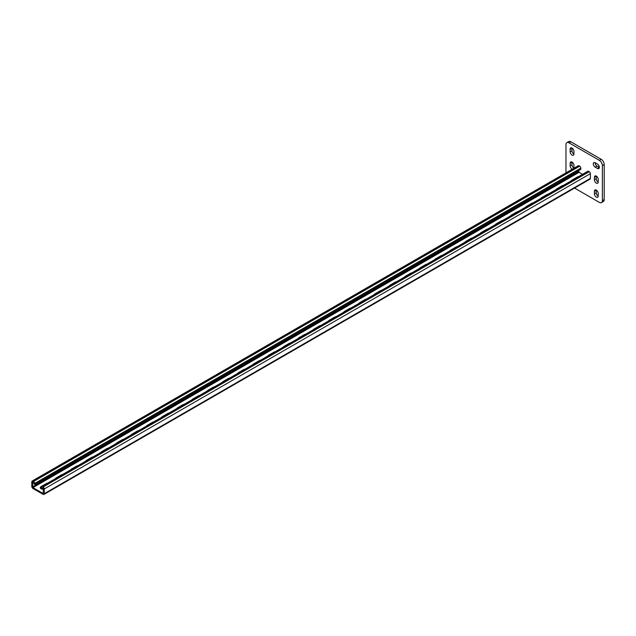 <?xml version="1.0" encoding="UTF-8"?>
<svg xmlns="http://www.w3.org/2000/svg" width="636" height="636" viewBox="0 0 636 636"><rect width="100%" height="100%" fill="white"/><g stroke="black" fill="none" stroke-linecap="round" stroke-linejoin="round"><path stroke-width="0.95" d="M599.343 167.347A2.679 1.55 -120 0 0 597.45 164.064L595.177 162.752A2.679 1.55 -120 0 0 593.833 162.617A2.679 1.55 -120 0 0 593.42 164.764A2.679 1.55 -120 0 0 595.177 167.133L597.45 168.445A2.679 1.55 -120 0 0 598.786 168.58A2.679 1.55 -120 0 0 599.343 167.347M574.554 188.073L599.343 202.383A4.293 2.48 -120 0 0 601.489 202.598A4.293 2.48 -120 0 0 602.379 200.634L602.379 165.599A4.293 2.48 -120 0 0 599.343 160.344L569.005 142.822A4.293 2.48 -120 0 0 566.859 142.607A4.293 2.48 -120 0 0 565.968 144.579L565.968 172.849M599.343 160.344L601.163 159.286L570.826 141.772L569.005 142.822M602.379 200.634L604.2 199.585L604.2 164.549L602.379 165.599M596.234 176.069A2.679 1.55 -120 0 0 596.234 176.148L596.234 178.78A2.679 1.55 -120 0 0 598.206 182.103M595.097 162.705A2.679 1.55 -120 0 0 596.997 166.076L599.271 167.395A2.679 1.55 -120 0 0 599.343 167.435M596.234 190.077A2.679 1.55 -120 0 0 596.234 190.164L596.234 192.795A2.679 1.55 -120 0 0 598.206 196.119M571.963 162.053A2.679 1.55 -120 0 0 571.963 162.14L571.963 164.764A2.679 1.55 -120 0 0 573.934 168.087M571.963 148.037A2.679 1.55 -120 0 0 571.963 148.124L571.963 150.748A2.679 1.55 -120 0 0 573.934 154.079M566.859 142.607L568.679 141.558A4.293 2.48 60 0 1 570.826 141.772M601.163 159.286A4.293 2.48 60 0 1 604.2 164.549M604.2 199.585A4.293 2.48 60 0 1 603.31 201.548L601.489 202.598M598.206 179.392A2.679 1.55 -120 0 0 597.037 176.697A2.679 1.55 -120 0 0 594.97 175.973A2.679 1.55 -120 0 0 594.414 177.206L594.414 179.829A2.679 1.55 -120 0 0 595.582 182.532A2.679 1.55 -120 0 0 597.649 183.248A2.679 1.55 -120 0 0 598.206 182.023L598.206 179.392M598.206 193.408A2.679 1.55 -120 0 0 597.037 190.705A2.679 1.55 -120 0 0 594.97 189.989A2.679 1.55 -120 0 0 594.414 191.213L594.414 193.845A2.679 1.55 -120 0 0 595.582 196.54A2.679 1.55 -120 0 0 597.649 197.263A2.679 1.55 -120 0 0 598.206 196.031L598.206 193.408M573.918 168.254A2.679 1.55 -120 0 0 573.934 168.007L573.934 165.376A2.679 1.55 -120 0 0 572.766 162.681A2.679 1.55 -120 0 0 570.699 161.957A2.679 1.55 -120 0 0 570.142 163.19L570.142 165.813A2.679 1.55 -120 0 0 572.265 169.216M573.934 151.36A2.679 1.55 -120 0 0 572.766 148.665A2.679 1.55 -120 0 0 570.699 147.95A2.679 1.55 -120 0 0 570.142 149.174L570.142 151.797A2.679 1.55 -120 0 0 571.311 154.5A2.679 1.55 -120 0 0 573.378 155.216A2.679 1.55 -120 0 0 573.934 153.992L573.934 151.36M32.555 482.231L32.937 487.613L43.105 493.488L43.479 488.535L42.119 487.748L42.119 488.885L43.288 488.043M43.479 489.219A2.679 1.55 0 0 1 40.267 487.701A2.679 1.55 0 0 1 41.054 486.612L41.356 488.448L42.119 488.885M571.319 180.791A2.679 1.55 180 0 1 572.034 180.052L572.034 180.378M578.641 176.57A2.679 1.55 180 0 0 577.345 176.983L572.034 180.052M556.15 189.552A2.679 1.55 180 0 1 556.866 188.805L556.866 189.138M563.464 185.33A2.679 1.55 180 0 0 562.176 185.744L556.866 188.805M328.589 320.934A2.679 1.55 180 0 1 329.305 320.194L329.305 320.52M335.903 316.712A2.679 1.55 180 0 0 334.615 317.125L329.305 320.194M313.413 329.694A2.679 1.55 180 0 1 314.128 328.947L314.128 329.281M320.735 325.473A2.679 1.55 180 0 0 319.439 325.886L314.128 328.947M343.758 312.181A2.679 1.55 180 0 1 344.474 311.433L344.474 311.767M351.072 307.951A2.679 1.55 180 0 0 349.784 308.365L344.474 311.433M358.927 303.42A2.679 1.55 180 0 1 359.642 302.672L359.642 303.006M366.249 299.19A2.679 1.55 180 0 0 364.953 299.604L359.642 302.672M374.095 294.659A2.679 1.55 180 0 1 374.819 293.911L374.819 294.245M381.417 290.437A2.679 1.55 180 0 0 380.121 290.851L374.819 293.911M389.272 285.898A2.679 1.55 180 0 1 389.987 285.159L389.987 285.485M396.586 281.676A2.679 1.55 180 0 0 395.298 282.09L389.987 285.159M404.44 277.145A2.679 1.55 180 0 1 405.156 276.398L405.156 276.732M411.754 272.916A2.679 1.55 180 0 0 410.466 273.329L405.156 276.398M419.609 268.384A2.679 1.55 180 0 1 420.324 267.637L420.324 267.971M426.931 264.155A2.679 1.55 180 0 0 425.635 264.568L420.324 267.637M434.786 259.623A2.679 1.55 180 0 1 435.501 258.876L435.501 259.21M442.1 255.402A2.679 1.55 180 0 0 440.812 255.815L435.501 258.876M449.954 250.862A2.679 1.55 180 0 1 450.67 250.123L450.67 250.449M457.268 246.641A2.679 1.55 180 0 0 455.98 247.054L450.67 250.123M465.123 242.109A2.679 1.55 180 0 1 465.838 241.362L465.838 241.696M472.445 237.88A2.679 1.55 180 0 0 471.149 238.293L465.838 241.362M480.299 233.348A2.679 1.55 180 0 1 481.015 232.601L481.015 232.935M487.613 229.119A2.679 1.55 180 0 0 486.325 229.532L481.015 232.601M495.468 224.588A2.679 1.55 180 0 1 496.183 223.84L496.183 224.174M502.782 220.366A2.679 1.55 180 0 0 501.494 220.779L496.183 223.84M510.636 215.827A2.679 1.55 180 0 1 511.352 215.087L511.352 215.413M517.95 211.605A2.679 1.55 180 0 0 516.663 212.019L511.352 215.087M525.805 207.074A2.679 1.55 180 0 1 526.529 206.326L526.529 206.66M533.127 202.844A2.679 1.55 180 0 0 531.831 203.258L526.529 206.326M540.982 198.313A2.679 1.55 180 0 1 541.697 197.565L541.697 197.899M548.296 194.091A2.679 1.55 180 0 0 547.008 194.505L541.697 197.565M32.937 487.613L579.094 172.3L582.568 174.304M47.652 483.129A2.679 1.55 0 0 0 46.364 483.543L46.364 483.877M41.054 486.612L46.364 483.543M62.829 474.369A2.679 1.55 0 0 0 61.533 474.782L61.533 475.116M61.533 474.782L56.222 477.851A2.679 1.55 0 0 0 55.507 478.598M290.39 342.987A2.679 1.55 0 0 0 289.102 343.4L289.102 343.734M289.102 343.4L283.791 346.469A2.679 1.55 0 0 0 283.076 347.216M305.558 334.226A2.679 1.55 0 0 0 304.27 334.639L304.27 334.973M304.27 334.639L298.96 337.708A2.679 1.55 0 0 0 298.244 338.455M275.221 351.748A2.679 1.55 0 0 0 273.925 352.161L273.925 352.495M273.925 352.161L268.615 355.23A2.679 1.55 0 0 0 267.899 355.969M260.045 360.509A2.679 1.55 0 0 0 258.757 360.922L258.757 361.248M258.757 360.922L253.446 363.983A2.679 1.55 0 0 0 252.731 364.73M244.876 369.262A2.679 1.55 0 0 0 243.588 369.675L243.588 370.009M243.588 369.675L238.277 372.744A2.679 1.55 0 0 0 237.562 373.491M229.707 378.023A2.679 1.55 0 0 0 228.419 378.436L228.419 378.77M228.419 378.436L223.109 381.505A2.679 1.55 0 0 0 222.393 382.244M214.539 386.783A2.679 1.55 0 0 0 213.243 387.197L213.243 387.531M213.243 387.197L207.932 390.265A2.679 1.55 0 0 0 207.217 391.005M199.362 395.544A2.679 1.55 0 0 0 198.074 395.958L198.074 396.284M198.074 395.958L192.764 399.018A2.679 1.55 0 0 0 192.048 399.766M184.194 404.297A2.679 1.55 0 0 0 182.906 404.711L182.906 405.045M182.906 404.711L177.595 407.779A2.679 1.55 0 0 0 176.88 408.527M169.025 413.058A2.679 1.55 0 0 0 167.729 413.472L167.729 413.805M167.729 413.472L162.419 416.54A2.679 1.55 0 0 0 161.703 417.28M153.848 421.819A2.679 1.55 0 0 0 152.561 422.232L152.561 422.566M152.561 422.232L147.25 425.293A2.679 1.55 0 0 0 146.534 426.041M138.68 430.58A2.679 1.55 0 0 0 137.392 430.993L137.392 431.319M137.392 430.993L132.081 434.054A2.679 1.55 0 0 0 131.366 434.801M123.511 439.333A2.679 1.55 0 0 0 122.215 439.746L122.215 440.08M122.215 439.746L116.913 442.815A2.679 1.55 0 0 0 116.189 443.562M108.335 448.094A2.679 1.55 0 0 0 107.047 448.507L107.047 448.841M107.047 448.507L101.736 451.576A2.679 1.55 0 0 0 101.021 452.315M93.166 456.855A2.679 1.55 0 0 0 91.878 457.268L91.878 457.602M91.878 457.268L86.568 460.329A2.679 1.55 0 0 0 85.852 461.076M77.997 465.616A2.679 1.55 0 0 0 76.71 466.029L76.71 466.355M76.71 466.029L71.399 469.09A2.679 1.55 0 0 0 70.683 469.837M32.134 481.055L578.291 165.734A1.606 0.93 60 0 1 579.094 165.813L579.698 166.163A1.606 0.93 60 0 1 580.835 168.135L580.835 169.271L528.5 199.497L34.686 484.592L34.686 483.455A1.606 0.93 60 0 0 33.541 481.484L32.937 481.134A1.606 0.93 60 0 0 32.134 481.055A1.606 0.93 60 0 0 31.8 481.794L31.8 486.524A1.606 0.93 60 0 0 32.937 488.496L43.105 494.363A1.606 0.93 -120 0 0 43.908 494.442A1.606 0.93 -120 0 0 44.242 493.703L44.242 488.973A1.606 0.93 -120 0 0 43.105 487.001L42.493 486.651A1.606 0.93 -120 0 0 41.69 486.572A1.606 0.93 -120 0 0 41.356 487.311M41.054 487.486A2.679 1.55 0 0 0 40.378 488.138M43.908 494.442L590.065 179.121A1.606 0.93 -120 0 0 590.391 178.382L590.391 173.652A1.606 0.93 -120 0 0 589.254 171.68L588.65 171.33A1.606 0.93 -120 0 0 587.847 171.251L41.69 486.572M32.937 482.008L34.686 484.592M579.094 172.3L578.712 170.432M571.963 148.124L570.142 149.174M571.963 150.748L570.142 151.797M571.963 162.14L570.142 163.19M571.963 164.764L570.142 165.813M596.234 190.164L594.414 191.213M596.234 192.795L594.414 193.845M596.997 166.076L595.177 167.133M599.271 167.395L597.45 168.445M596.234 176.148L594.414 177.206M596.234 178.78L594.414 179.829M44.242 493.703L590.391 178.382M44.242 488.973L590.391 173.652M43.105 487.001L589.254 171.68M42.493 486.651L588.65 171.33M34.686 483.455L580.835 168.135M32.555 486.961L578.712 171.641M32.937 481.134L579.094 165.813M33.541 481.484L579.698 166.163"/></g></svg>
